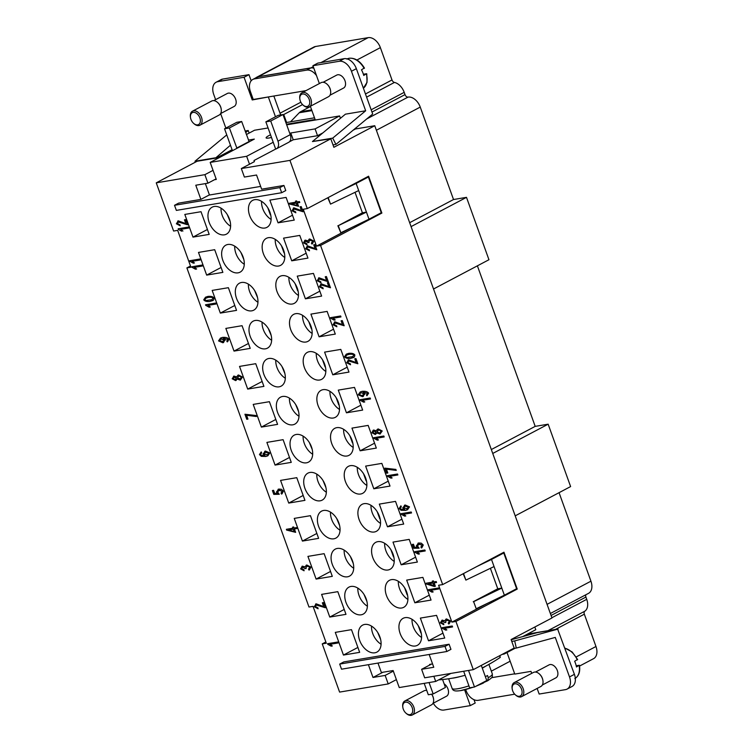<?xml version="1.0" encoding="UTF-8"?>
<svg xmlns="http://www.w3.org/2000/svg" width="753" height="753" viewBox="0 0 753 753"><rect width="100%" height="100%" fill="white"/><g stroke="black" fill="none" stroke-linecap="round" stroke-linejoin="round"><path stroke-width="1.13" d="M475.68 686.369L483.595 682.924L484.386 681.776M499.728 655.684L500.246 657.115A34.534 5.525 160.2 0 1 500.237 657.416A293.303 217.015 -99.5 0 1 482.231 667.967M465.109 675.281A293.303 191.648 62.2 0 1 451.263 678.359A293.303 191.648 62.2 0 1 438.623 679.893M485.365 676.693A21.376 3.417 -19.8 0 0 487.502 675.516L488.292 677.728L487.68 680.768L484.17 682.35M488.895 664.391L492.33 673.926C492.255 677.305 493.394 676.712 487.746 680.731L487.68 680.768M567.103 689.089L572.007 686.501A12.208 7.982 -117.8 0 0 574.925 682.755A12.208 7.982 -117.8 0 0 574.407 674.34L569.503 676.928A12.208 7.982 62.2 0 1 570.021 685.343A12.208 7.982 62.2 0 1 567.103 689.089A12.208 7.982 62.2 0 1 565.484 689.635L539.157 694.05L537.134 688.44M473.995 699.688L475.19 703.029L470.286 705.617L443.959 710.041A12.208 7.982 62.2 0 1 437.032 707.679A12.208 7.982 62.2 0 1 433.267 703.217M515.344 694.812L515.843 695.245A7.935 5.186 -117.8 0 0 520.587 696.986A7.935 5.186 -117.8 0 0 521.641 696.629A7.935 5.186 -117.8 0 0 522.883 687.95A7.935 5.186 -117.8 0 0 515.278 682.237A7.935 5.186 -117.8 0 0 514.224 682.595A7.935 5.186 -117.8 0 0 512.096 688.157L512.181 688.816A6.721 4.386 -117.8 0 0 515.344 694.812A6.721 4.386 -117.8 0 0 519.363 696.28A6.721 4.386 -117.8 0 0 521.565 689.296A6.721 4.386 -117.8 0 0 514.864 683.809A6.721 4.386 -117.8 0 0 512.181 688.816M521.641 696.629L540.852 686.482A7.935 5.186 -117.8 0 0 542.969 680.919A7.935 5.186 -117.8 0 0 539.233 673.831A7.935 5.186 -117.8 0 0 534.489 672.09A7.935 5.186 -117.8 0 0 533.435 672.448L514.224 682.595M542.951 680.75A7.323 4.791 -117.8 0 0 542.932 680.59A7.323 4.791 -117.8 0 0 539.477 674.048A7.323 4.791 -117.8 0 0 539.355 673.944M576.214 665.765L579.113 665.285L576.469 666.979A16.792 10.975 -117.8 0 0 574.652 661.266L577.316 659.572M535.487 672.053L549.05 664.89A7.323 4.791 62.2 0 1 550.019 664.56A7.323 4.791 62.2 0 1 557.041 669.831A7.323 4.791 62.2 0 1 555.893 677.851L542.329 685.014M579.113 665.285L579.132 665.577A16.792 10.975 -117.8 0 1 575.311 678.265M402.808 707.18L402.723 706.521A7.935 5.186 62.2 0 1 404.85 700.958A7.935 5.186 62.2 0 1 405.905 700.601A7.935 5.186 62.2 0 1 413.51 706.314A7.935 5.186 62.2 0 1 412.268 714.992A7.935 5.186 62.2 0 1 411.213 715.35A7.935 5.186 62.2 0 1 406.469 713.609L405.971 713.176A6.721 4.386 62.2 0 1 402.808 707.18A6.721 4.386 62.2 0 1 405.49 702.173A6.721 4.386 62.2 0 1 412.192 707.66A6.721 4.386 62.2 0 1 409.99 714.644A6.721 4.386 62.2 0 1 405.971 713.176M404.85 700.958L424.061 690.812A7.935 5.186 62.2 0 1 425.116 690.463A7.935 5.186 62.2 0 1 426.782 690.529M431.62 694.2A7.935 5.186 62.2 0 1 433.596 699.283A7.935 5.186 62.2 0 1 431.469 704.855L412.268 714.992M431.685 694.191A7.323 4.791 62.2 0 1 433.559 698.953A7.323 4.791 62.2 0 1 433.577 699.113M444.129 683.856A7.323 4.791 62.2 0 1 448.374 690.445A7.323 4.791 62.2 0 1 446.52 696.214L432.956 703.377M333.005 144.896L335.942 144.407L372.688 114.032L356.357 68.664A12.208 7.982 -117.8 0 0 351.096 61.049A12.208 7.982 -117.8 0 0 344.168 58.687L339.264 61.275A12.208 7.982 62.2 0 1 346.192 63.638A12.208 7.982 62.2 0 1 351.453 71.262L365.676 110.776L345.42 114.174L312.457 141.526L332.713 138.119L365.676 110.776M215.612 99.66L213.72 94.389A12.208 7.982 62.2 0 1 213.203 85.974A12.208 7.982 62.2 0 1 216.12 82.228A12.208 7.982 62.2 0 1 217.739 81.682L244.066 77.267L248.97 74.669L251.173 80.787M217.739 81.682L222.643 79.093A12.208 7.982 -117.8 0 0 221.024 79.639L216.12 82.228M299.845 99.02L299.76 98.37A7.935 5.186 62.2 0 1 301.887 92.798A7.935 5.186 62.2 0 1 302.941 92.45A7.935 5.186 62.2 0 1 310.547 98.154A7.935 5.186 62.2 0 1 309.304 106.841A7.935 5.186 62.2 0 1 308.25 107.19A7.935 5.186 62.2 0 1 303.506 105.458L303.007 105.015A6.721 4.386 62.2 0 1 299.845 99.02A6.721 4.386 62.2 0 1 302.527 94.012A6.721 4.386 62.2 0 1 309.229 99.5A6.721 4.386 62.2 0 1 307.026 106.493A6.721 4.386 62.2 0 1 303.007 105.015M301.887 92.798L321.098 82.651A7.935 5.186 62.2 0 1 322.152 82.303A7.935 5.186 62.2 0 1 326.887 84.044A7.935 5.186 62.2 0 1 330.633 91.132A7.935 5.186 62.2 0 1 328.515 96.695L309.304 106.841M323.15 82.265L336.713 75.102A7.323 4.791 62.2 0 1 337.683 74.773A7.323 4.791 62.2 0 1 344.705 80.044A7.323 4.791 62.2 0 1 343.556 88.054L329.993 95.226M193.634 123.388L194.133 123.821A7.935 5.186 -117.8 0 0 198.877 125.563A7.935 5.186 -117.8 0 0 199.931 125.205A7.935 5.186 -117.8 0 0 201.173 116.527A7.935 5.186 -117.8 0 0 193.568 110.813A7.935 5.186 -117.8 0 0 192.514 111.171A7.935 5.186 -117.8 0 0 190.387 116.734L190.471 117.393A6.721 4.386 -117.8 0 0 193.634 123.388A6.721 4.386 -117.8 0 0 197.644 124.857A6.721 4.386 -117.8 0 0 199.856 117.873A6.721 4.386 -117.8 0 0 193.154 112.385A6.721 4.386 -117.8 0 0 190.471 117.393M199.931 125.205L219.132 115.058A7.935 5.186 -117.8 0 0 221.26 109.496A7.935 5.186 -117.8 0 0 217.513 102.408A7.935 5.186 -117.8 0 0 212.779 100.667A7.935 5.186 -117.8 0 0 211.725 101.024L192.514 111.171M213.767 100.629L227.331 93.466A7.323 4.791 62.2 0 1 228.31 93.137A7.323 4.791 62.2 0 1 235.331 98.408A7.323 4.791 62.2 0 1 234.174 106.427L220.61 113.59M271.475 137.432A9.893 1.581 160.2 0 1 266.11 137.884A9.893 1.581 160.2 0 1 268.859 135.634A9.893 1.581 160.2 0 1 270.525 134.806M415.364 645.999A15.267 9.977 62.2 0 1 400.737 635.014A15.267 9.977 62.2 0 1 403.137 618.317A15.267 9.977 62.2 0 1 405.161 617.639A15.267 9.977 62.2 0 1 419.788 628.623A15.267 9.977 62.2 0 1 417.397 645.321A15.267 9.977 62.2 0 1 415.364 645.999M421.586 637.424A15.267 9.977 62.2 0 1 412.023 619.305M401.688 608A15.267 9.977 62.2 0 1 387.061 597.016A15.267 9.977 62.2 0 1 389.452 580.328A15.267 9.977 62.2 0 1 391.485 579.641A15.267 9.977 62.2 0 1 406.112 590.625A15.267 9.977 62.2 0 1 403.712 607.323A15.267 9.977 62.2 0 1 401.688 608M407.91 599.426A15.267 9.977 62.2 0 1 398.337 581.316M388.011 570.002A15.267 9.977 62.2 0 1 373.375 559.027A15.267 9.977 62.2 0 1 375.775 542.329A15.267 9.977 62.2 0 1 377.799 541.652A15.267 9.977 62.2 0 1 392.435 552.627A15.267 9.977 62.2 0 1 390.035 569.324A15.267 9.977 62.2 0 1 388.011 570.002M394.233 561.427A15.267 9.977 62.2 0 1 384.661 543.318M374.326 532.004A15.267 9.977 62.2 0 1 359.699 521.029A15.267 9.977 62.2 0 1 362.099 504.331A15.267 9.977 62.2 0 1 364.123 503.653A15.267 9.977 62.2 0 1 378.75 514.628A15.267 9.977 62.2 0 1 376.359 531.326A15.267 9.977 62.2 0 1 374.326 532.004M380.547 523.429A15.267 9.977 62.2 0 1 370.984 505.319M360.649 494.015A15.267 9.977 62.2 0 1 346.022 483.031A15.267 9.977 62.2 0 1 348.413 466.333A15.267 9.977 62.2 0 1 350.446 465.655A15.267 9.977 62.2 0 1 365.073 476.64A15.267 9.977 62.2 0 1 362.673 493.328A15.267 9.977 62.2 0 1 360.649 494.015M366.871 485.44A15.267 9.977 62.2 0 1 357.299 467.321M346.973 456.017A15.267 9.977 62.2 0 1 332.337 445.032A15.267 9.977 62.2 0 1 334.737 428.344A15.267 9.977 62.2 0 1 336.76 427.657A15.267 9.977 62.2 0 1 351.397 438.641A15.267 9.977 62.2 0 1 348.997 455.339A15.267 9.977 62.2 0 1 346.973 456.017M353.195 447.442A15.267 9.977 62.2 0 1 343.622 429.323M333.297 418.019A15.267 9.977 62.2 0 1 318.66 407.044A15.267 9.977 62.2 0 1 321.06 390.346A15.267 9.977 62.2 0 1 323.084 389.668A15.267 9.977 62.2 0 1 337.711 400.643A15.267 9.977 62.2 0 1 335.32 417.341A15.267 9.977 62.2 0 1 333.297 418.019M339.509 409.444A15.267 9.977 62.2 0 1 329.946 391.334M319.611 380.02A15.267 9.977 62.2 0 1 304.984 369.045A15.267 9.977 62.2 0 1 307.375 352.348A15.267 9.977 62.2 0 1 309.408 351.67A15.267 9.977 62.2 0 1 324.035 362.645A15.267 9.977 62.2 0 1 321.635 379.343A15.267 9.977 62.2 0 1 319.611 380.02M325.833 371.445A15.267 9.977 62.2 0 1 316.26 353.336M305.934 342.031A15.267 9.977 62.2 0 1 291.298 331.047A15.267 9.977 62.2 0 1 293.698 314.349A15.267 9.977 62.2 0 1 295.722 313.672A15.267 9.977 62.2 0 1 310.358 324.656A15.267 9.977 62.2 0 1 307.958 341.344A15.267 9.977 62.2 0 1 305.934 342.031M312.156 333.457A15.267 9.977 62.2 0 1 302.584 315.338M292.258 304.033A15.267 9.977 62.2 0 1 277.622 293.049A15.267 9.977 62.2 0 1 280.022 276.351A15.267 9.977 62.2 0 1 282.046 275.673A15.267 9.977 62.2 0 1 296.673 286.658A15.267 9.977 62.2 0 1 294.282 303.355A15.267 9.977 62.2 0 1 292.258 304.033M298.47 295.458A15.267 9.977 62.2 0 1 288.907 277.339M278.572 266.035A15.267 9.977 62.2 0 1 263.945 255.051A15.267 9.977 62.2 0 1 266.346 238.362A15.267 9.977 62.2 0 1 268.369 237.684A15.267 9.977 62.2 0 1 282.996 248.659A15.267 9.977 62.2 0 1 280.596 265.357A15.267 9.977 62.2 0 1 278.572 266.035M284.794 257.46A15.267 9.977 62.2 0 1 275.221 239.35M264.896 228.037A15.267 9.977 62.2 0 1 250.26 217.062A15.267 9.977 62.2 0 1 252.66 200.364A15.267 9.977 62.2 0 1 254.683 199.686A15.267 9.977 62.2 0 1 269.32 210.661A15.267 9.977 62.2 0 1 266.92 227.359A15.267 9.977 62.2 0 1 264.896 228.037M271.118 219.462A15.267 9.977 62.2 0 1 261.545 201.352M374.862 652.795A15.267 9.977 62.2 0 1 360.226 641.82A15.267 9.977 62.2 0 1 362.626 625.122A15.267 9.977 62.2 0 1 364.65 624.444A15.267 9.977 62.2 0 1 379.286 635.419A15.267 9.977 62.2 0 1 376.886 652.117A15.267 9.977 62.2 0 1 374.862 652.795M381.074 644.229A15.267 9.977 62.2 0 1 371.511 626.11M361.176 614.806A15.267 9.977 62.2 0 1 346.549 603.821A15.267 9.977 62.2 0 1 348.95 587.124A15.267 9.977 62.2 0 1 350.973 586.446A15.267 9.977 62.2 0 1 365.6 597.43A15.267 9.977 62.2 0 1 363.21 614.119A15.267 9.977 62.2 0 1 361.176 614.806M367.398 606.231A15.267 9.977 62.2 0 1 357.835 588.112M347.5 576.807A15.267 9.977 62.2 0 1 332.873 565.823A15.267 9.977 62.2 0 1 335.264 549.135A15.267 9.977 62.2 0 1 337.288 548.448A15.267 9.977 62.2 0 1 351.924 559.432A15.267 9.977 62.2 0 1 349.524 576.13A15.267 9.977 62.2 0 1 347.5 576.807M353.722 568.233A15.267 9.977 62.2 0 1 344.149 550.114M333.824 538.809A15.267 9.977 62.2 0 1 319.187 527.834A15.267 9.977 62.2 0 1 321.587 511.136A15.267 9.977 62.2 0 1 323.611 510.459A15.267 9.977 62.2 0 1 338.248 521.434A15.267 9.977 62.2 0 1 335.847 538.131A15.267 9.977 62.2 0 1 333.824 538.809M340.036 530.234A15.267 9.977 62.2 0 1 330.473 512.125M320.138 500.811A15.267 9.977 62.2 0 1 305.511 489.836A15.267 9.977 62.2 0 1 307.911 473.138A15.267 9.977 62.2 0 1 309.935 472.46A15.267 9.977 62.2 0 1 324.562 483.435A15.267 9.977 62.2 0 1 322.171 500.133A15.267 9.977 62.2 0 1 320.138 500.811M326.36 492.236A15.267 9.977 62.2 0 1 316.797 474.126M306.462 462.822A15.267 9.977 62.2 0 1 291.835 451.838A15.267 9.977 62.2 0 1 294.225 435.14A15.267 9.977 62.2 0 1 296.258 434.462A15.267 9.977 62.2 0 1 310.885 445.447A15.267 9.977 62.2 0 1 308.485 462.135A15.267 9.977 62.2 0 1 306.462 462.822M312.683 454.247A15.267 9.977 62.2 0 1 303.111 436.128M292.785 424.824A15.267 9.977 62.2 0 1 278.149 413.839A15.267 9.977 62.2 0 1 280.549 397.151A15.267 9.977 62.2 0 1 282.573 396.464A15.267 9.977 62.2 0 1 297.209 407.448A15.267 9.977 62.2 0 1 294.809 424.146A15.267 9.977 62.2 0 1 292.785 424.824M298.997 416.249A15.267 9.977 62.2 0 1 289.434 398.13M279.099 386.826A15.267 9.977 62.2 0 1 264.472 375.851A15.267 9.977 62.2 0 1 266.873 359.153A15.267 9.977 62.2 0 1 268.896 358.475A15.267 9.977 62.2 0 1 283.523 369.45A15.267 9.977 62.2 0 1 281.133 386.148A15.267 9.977 62.2 0 1 279.099 386.826M285.321 378.251A15.267 9.977 62.2 0 1 275.758 360.141M265.423 348.827A15.267 9.977 62.2 0 1 250.796 337.852A15.267 9.977 62.2 0 1 253.187 321.154A15.267 9.977 62.2 0 1 255.22 320.477A15.267 9.977 62.2 0 1 269.847 331.452A15.267 9.977 62.2 0 1 267.447 348.15A15.267 9.977 62.2 0 1 265.423 348.827M271.645 340.252A15.267 9.977 62.2 0 1 262.072 322.143M251.747 310.838A15.267 9.977 62.2 0 1 237.11 299.854A15.267 9.977 62.2 0 1 239.51 283.156A15.267 9.977 62.2 0 1 241.534 282.479A15.267 9.977 62.2 0 1 256.171 293.463A15.267 9.977 62.2 0 1 253.77 310.151A15.267 9.977 62.2 0 1 251.747 310.838M257.959 302.264A15.267 9.977 62.2 0 1 248.396 284.145M238.061 272.84A15.267 9.977 62.2 0 1 223.434 261.856A15.267 9.977 62.2 0 1 225.834 245.158A15.267 9.977 62.2 0 1 227.858 244.48A15.267 9.977 62.2 0 1 242.485 255.465A15.267 9.977 62.2 0 1 240.094 272.162A15.267 9.977 62.2 0 1 238.061 272.84M244.283 264.265A15.267 9.977 62.2 0 1 234.72 246.146M224.385 234.842A15.267 9.977 62.2 0 1 209.758 223.857A15.267 9.977 62.2 0 1 212.148 207.169A15.267 9.977 62.2 0 1 214.181 206.482A15.267 9.977 62.2 0 1 228.808 217.466A15.267 9.977 62.2 0 1 226.408 234.164A15.267 9.977 62.2 0 1 224.385 234.842M230.606 226.267A15.267 9.977 62.2 0 1 221.034 208.157M433.85 676.269L435.705 681.437L399.25 687.555L396.389 679.62L388.219 683.931L339.603 692.092L322.246 643.89L326.303 643.213L313.032 606.353L308.984 607.031L186.885 267.899L190.5 265.997M186.885 267.899L190.933 267.221L177.661 230.362L173.614 231.039L156.257 182.838L204.872 174.668L213.043 170.357L210.191 162.413L249.215 141.875L241.666 121.487L236.8 122.306L224.545 128.782L229.401 127.972L236.96 148.35M232.112 149.706L216.375 158.017L197.135 161.246L156.257 182.838M322.246 643.89L325.861 641.989M255.738 77.898A12.208 7.982 62.2 0 1 256.679 77.258L313.897 47.034A12.208 7.982 62.2 0 1 315.516 46.498L368.179 37.65A12.208 7.982 62.2 0 1 380.369 47.627L392.002 79.959A3.05 1.995 -117.8 0 0 394.44 82.435A12.208 7.982 62.2 0 1 404.201 92.346L405.01 94.614A3.05 1.995 -117.8 0 0 408.06 97.109A12.208 7.982 62.2 0 1 420.249 107.086L453.522 199.526L466.493 197.352L488.951 259.729L433.53 289.001M477.393 265.828L535.195 426.367L548.156 424.193L570.614 486.57L515.203 515.843M559.065 492.678L590.936 581.194A12.208 7.982 -117.8 0 1 588.535 593.345L550.358 613.507M579.584 666.047L593.571 658.659A12.208 7.982 -117.8 0 0 595.971 646.498L584.337 614.175A3.05 1.995 62.2 0 1 584.817 611.201A12.208 7.982 -117.8 0 0 586.728 599.332L585.909 597.063A3.05 1.995 62.2 0 1 585.853 594.766M409.66 222.69L453.522 199.526M411.072 226.615L466.493 197.352M491.333 449.541L535.195 426.367M355.294 128.349L355.501 128.951L374.749 125.723L333.871 147.306L330.812 138.797L289.943 160.389L307.299 208.59L368.603 176.211L381.875 213.071L320.562 245.45L442.66 584.582L503.964 552.203L517.236 589.062L455.932 621.441L473.289 669.652L424.673 677.813L421.614 669.304L431.46 664.108M473.289 669.652L514.158 648.06L511.099 639.551L551.968 617.968L374.749 125.723M492.744 453.457L548.156 424.193M227.293 214.596L230.183 221.636M240.969 252.594L243.859 259.634M254.655 290.592L257.545 297.633M268.332 328.581L271.221 335.631M282.008 366.579L284.898 373.62M295.694 404.577L298.583 411.618M309.37 442.576L312.26 449.616M323.046 480.574L325.936 487.615M336.732 518.563L339.622 525.603M350.409 556.561L353.298 563.602M364.085 594.559L366.975 601.6M377.771 632.558L380.66 639.598M270.355 214.897L267.804 207.79M284.041 252.886L281.481 245.789M297.717 290.884L295.157 283.787M311.394 328.882L308.843 321.785M325.08 366.88L322.519 359.783M338.756 404.869L336.196 397.772M352.432 442.868L349.881 435.771M366.118 480.866L363.558 473.769M379.794 518.864L377.234 511.767M393.471 556.862L390.92 549.756M407.157 594.851L404.596 587.754M420.833 632.849L418.273 625.752M322.378 602.786L323.705 606.607L322.34 602.795L323.536 602.588L325.39 607.746L316.147 604.951L325.428 607.727M316.542 604.81L315.281 606.589L317.86 607.775L318.086 608.782L314.246 606.739L316.185 603.84L323.705 606.607M315.601 604.038L316.185 603.84M318.124 608.753L314.283 606.72L316.222 603.821M294.15 531.599L293.312 529.143L288.7 529.933L294.15 531.599L293.312 529.143M293.275 529.161L288.7 529.933M296.494 527.608L296.842 528.559L294.414 528.973L295.637 532.352L286.648 530.093L286.366 529.312L292.926 528.211L292.55 527.166L293.698 526.968L294.075 528.022L296.494 527.608M292.597 527.156L292.926 528.211M286.413 529.303L286.686 530.065L295.628 532.333M294.414 528.973L296.833 528.55M266.995 455.094L268.859 453.108L265.32 452.261L264.209 453.937L267.607 454.878M266.957 455.113L268.821 453.127L265.969 452.035M265.075 455.593L263.042 453.927L265.498 451.085L269.828 452.939L267.842 455.81L265.894 456.459L261.329 456.346L259.465 454.577L261.197 451.941L261.639 452.882L260.5 454.464L261.131 455.226L265.075 455.593L263.089 453.908L265.536 451.066M267.861 455.8L265.941 456.44L261.366 456.327L259.503 454.548L261.235 451.922M264.67 451.376L265.498 451.085M261.639 452.882L260.689 453.419M261.677 452.854L260.736 453.391L261.677 452.854M235.237 379.597L236.404 378.053L234.032 377.187M234.352 377.084L233.195 378.618L235.19 379.625L236.367 378.072L234.051 377.178M240.028 379.126L241.534 377.187L238.936 375.963L237.393 377.931L240.442 378.985M239.981 379.145L241.487 377.215L238.936 375.963M237.233 379.07L235.595 380.594L232.178 378.797L234.004 376.095L236.451 376.905L238.522 375.003L242.513 377.055L240.329 380.133L237.233 379.07L240.376 380.114M236.451 376.905L238.569 374.985M237.826 375.258L238.522 375.003M233.486 376.284L234.004 376.095M236.16 380.397L232.225 378.778L234.051 376.076M236.131 380.406L235.633 380.576M211.809 299.722L213.09 298.197C212.657 297.379 211.085 297.096 208.393 297.35L206.03 298.103L204.769 299.619L205.87 300.56L211.809 299.722L213.052 298.216C212.61 297.407 211.047 297.124 208.346 297.369L206.011 298.122M213.664 299.995L209.823 301.454C206.727 301.737 204.703 301.181 203.734 299.788L205.522 297.2L207.997 296.39C211.075 296.108 213.099 296.663 214.068 298.047L213.664 299.995M212.901 300.541L209.861 301.435C206.774 301.718 204.741 301.162 203.771 299.76L205.541 297.19M193.248 263.174L194.443 262.966L193.248 263.174L189.681 260.745L199.846 259.032L200.185 259.983L192.269 261.31L200.185 259.973M189.728 260.736L189.897 261.357M193.286 263.155L189.944 261.338M192.269 261.31L194.453 262.976M184.504 219.801L185.831 223.622L184.457 219.81L185.652 219.612L187.506 224.761L178.282 221.956M187.544 224.742L178.659 221.824L177.397 223.613L179.976 224.789L180.202 225.796L176.362 223.763L178.301 220.855L185.831 223.622M177.727 221.062L178.301 220.855M180.24 225.778L176.409 223.735L178.339 220.836M297.096 205.56L296.258 203.094L291.646 203.884L297.096 205.56L296.258 203.094M296.211 203.122L291.646 203.884M299.44 201.569L299.779 202.519L297.36 202.924L298.574 206.313L289.594 204.044L289.312 203.272L295.873 202.171L295.496 201.117L296.635 200.929L297.011 201.973L299.44 201.569M295.543 201.107L295.873 202.171M289.359 203.263L289.632 204.025L298.574 206.294M297.36 202.924L299.779 202.51M311.365 243.097L312.815 241.242L310.123 240L308.702 241.854L309.078 242.504L307.958 242.579L305.652 241.12L304.532 242.654L306.866 243.756L306.989 244.744L303.515 242.852L305.323 240.132L307.761 240.856L309.737 238.983L313.841 241.073L312.373 243.831L311.874 244.028L311.733 242.946M307.761 240.856L309.775 238.965M309.022 239.238L309.737 238.983M304.852 240.301L303.563 242.824L307.026 244.725M309.069 242.485L305.332 241.224M311.911 244L311.413 243.087L312.853 241.224L309.69 240.141M325.287 276.746L326.614 280.568L325.24 276.756L326.435 276.558L328.289 281.707L319.046 278.921L328.336 281.688M319.451 278.77L318.18 280.558L320.759 281.735L320.985 282.742L317.145 280.709L319.084 277.801L326.614 280.568M318.51 277.998L319.084 277.801M321.023 282.723L317.192 280.681L319.121 277.782M334.031 320.119L335.226 319.912L334.031 320.119L330.463 317.681L340.629 315.978L340.968 316.928L333.052 318.255L340.968 316.919M330.511 317.681L330.68 318.303M334.078 320.1L330.727 318.284M333.052 318.255L335.236 319.921M352.611 356.658L353.872 355.143C353.439 354.324 351.877 354.042 349.176 354.296L346.813 355.049M353.835 355.162C353.402 354.352 351.83 354.07 349.138 354.315L346.794 355.068L345.552 356.564L346.653 357.506L352.592 356.668L353.872 355.143M354.447 356.941L350.606 358.4C347.51 358.682 345.486 358.127 344.516 356.734L346.305 354.145L348.78 353.336C351.858 353.053 353.882 353.599 354.851 354.992L354.447 356.941M353.684 357.487L350.644 358.381C347.557 358.663 345.523 358.108 344.563 356.706L346.324 354.136M359.219 394.534L362.221 395.702L363.878 393.763L361.054 392.624L359.219 394.534M362.786 395.494L363.831 393.781L361.054 392.624M366.438 394.911L367.586 393.358L363.257 392.144L365.017 393.838L362.532 396.69L358.23 394.826L360.188 391.993L362.165 391.334C365.469 391.071 367.624 391.701 368.612 393.207L366.918 395.786L366.777 394.77M363.407 396.379L362.57 396.671L358.277 394.798L360.207 391.984M363.388 396.389L362.57 396.671M363.012 392.2L367.624 393.339L366.485 394.892L366.918 395.786M374.928 433.521L376.105 431.977L373.723 431.111M374.09 430.98L372.895 432.542L374.89 433.549L376.058 431.996L373.752 431.102M381.225 431.111L378.637 429.888L377.093 431.855L379.681 433.069L381.225 431.111L378.637 429.888M380.161 432.9L381.187 431.14M376.933 432.994L375.295 434.519L371.878 432.721L373.704 430.019L376.152 430.829L378.222 428.928L382.213 430.98L380.03 434.057L376.933 432.994L380.067 434.039M377.517 429.182L376.189 430.801M373.177 430.208L371.916 432.702L375.333 434.5M386.449 469.157L387.814 472.978L386.618 473.176L384.811 468.14L395.871 469.42L396.229 470.409L386.449 469.157L396.266 470.38M384.858 468.131L386.666 473.157L387.814 472.959M406.695 509.019L408.559 507.033L405.02 506.185L403.909 507.861L407.279 508.812M406.658 509.037L408.521 507.051L405.669 505.96M399.156 508.501L400.888 505.865L401.33 506.807L400.201 508.388L400.822 509.15L404.775 509.517L402.78 507.833L405.199 505.009L409.528 506.863L407.542 509.734L405.594 510.383L401.029 510.27L399.156 508.501L400.935 505.847M407.561 509.725L405.632 510.365L401.067 510.252L399.203 508.473M404.37 505.301L405.199 505.009M404.775 509.517L402.742 507.851L405.236 504.99M401.33 506.807L400.427 507.315M420.871 546.998L422.245 545.191L419.176 543.967L417.473 546L419.139 548.175L413.67 548.288L412.277 544.438L413.463 544.231L414.583 547.337L417.444 547.29L416.287 545.925L418.696 542.969L421.304 543.186L423.271 545.021L421.84 547.789L421.341 547.986L421.275 546.829M417.915 543.242L418.696 542.969M417.444 547.29L416.324 545.906L418.743 542.941M412.324 544.428L413.708 548.269L419.139 548.156M420.908 546.979L422.292 545.172L418.574 544.165M419.223 543.939L418.593 544.155M420.918 546.989L421.379 547.968M433.888 585.523L433.05 583.057L428.438 583.848L433.888 585.523L433.05 583.057M433.013 583.076L428.438 583.848M436.232 581.532L436.571 582.483L434.152 582.888L435.366 586.267L434.227 586.465L426.386 584.008L426.104 583.227L432.664 582.125L432.288 581.081L433.427 580.892L433.813 581.937L436.232 581.532M432.335 581.071L432.664 582.125M426.151 583.227L426.424 583.989L435.366 586.258M434.152 582.888L436.571 582.464M444.75 622.533L445.861 622.439L444.75 622.533L442.444 621.074L441.324 622.618L443.658 623.719L443.781 624.708L440.317 622.806L442.115 620.086L444.552 620.811L446.529 618.947L450.633 621.027L449.165 623.795L448.666 623.983L448.543 622.9M444.552 620.811L446.567 618.928M445.823 619.192L446.529 618.947M443.818 624.679L440.354 622.787L442.162 620.067M444.788 622.515L442.124 621.187M448.167 623.06L449.607 621.206L446.915 619.964L445.494 621.818L445.88 622.458M448.713 623.964L448.204 623.051L449.645 621.187L446.482 620.105M445.644 630.129L446.84 629.913L445.644 630.129L442.077 627.691L452.242 625.988L452.581 626.938L444.665 628.266L452.572 626.929M442.115 627.691L442.293 628.313M445.682 630.11L442.331 628.294M444.665 628.266L446.849 629.932M430.98 590.277L433.163 591.933L431.968 592.14L428.391 589.703L438.557 587.989L438.905 588.94L430.98 590.277L438.895 588.931M428.438 589.693L428.617 590.314M431.968 592.14L428.655 590.296M432.006 592.112L433.154 591.924M418.282 554.142L419.477 553.926L418.282 554.142L414.715 551.704L424.88 549.991L425.219 550.951L417.303 552.278L425.219 550.932M414.762 551.695L414.931 552.316M418.329 554.114L414.978 552.297M417.303 552.278L419.487 553.935M404.606 516.144L405.801 515.927L404.606 516.144L401.038 513.706L411.204 512.002L411.543 512.953L403.627 514.28L411.533 512.934M401.076 513.697L401.255 514.327M404.643 516.125L401.293 514.299M403.627 514.28L405.811 515.946M389.941 476.282L392.125 477.948L390.929 478.146L387.353 475.708L397.518 474.004L397.866 474.955L389.941 476.282L397.857 474.945M387.4 475.698L387.579 476.329M390.929 478.146L387.616 476.301M390.967 478.127L392.115 477.929M377.244 440.147L378.439 439.94L377.244 440.147L373.676 437.719L383.842 436.006L384.181 436.956L376.265 438.284L384.181 436.947M373.723 437.709L373.893 438.331M377.291 440.129L373.94 438.312M376.265 438.284L378.448 439.95M363.567 402.158L364.763 401.942L363.567 402.158L360 399.721L370.165 398.008L370.504 398.958L362.588 400.295L370.495 398.949M360.038 399.711L360.216 400.332M363.605 402.13L360.254 400.314M362.588 400.295L364.772 401.951M354.814 358.786L356.15 362.607L354.776 358.786L355.971 358.588L357.826 363.746L348.601 360.941M357.863 363.718L348.978 360.8L347.717 362.588L350.296 363.774L350.522 364.772L346.681 362.739L348.62 359.83L356.15 362.607M348.046 360.038L348.62 359.83M350.559 364.753L346.719 362.72L348.658 359.812M341.137 320.787L342.464 324.609L341.09 320.797L342.286 320.59L344.149 325.748L334.897 322.952L344.187 325.729M335.301 322.802L334.04 324.59L336.619 325.776L336.836 326.783L333.005 324.741L334.934 321.842L342.464 324.609M334.36 322.039L334.934 321.842M336.883 326.755L333.042 324.722L334.981 321.813M327.461 282.789L328.788 286.611L327.414 282.799L328.609 282.601L330.463 287.75L321.239 284.945M330.511 287.731L321.625 284.813L320.354 286.592L322.933 287.778L323.159 288.785L319.319 286.742L321.258 283.843L328.788 286.611M320.684 284.041L321.258 283.843M323.197 288.766L319.366 286.724L321.296 283.825M313.785 244.791L315.112 248.612L313.737 244.8L314.933 244.603L316.787 249.751L307.563 246.946M316.825 249.732L307.939 246.815L306.678 248.603L309.257 249.78L309.483 250.787L305.643 248.754L307.582 245.845L315.112 248.612M307.008 246.043L307.582 245.845M309.521 250.768L305.68 248.725L307.619 245.826M300.099 206.802L301.426 210.624L300.052 206.802L301.247 206.604L303.111 211.762L293.858 208.967L303.148 211.734M294.263 208.816L293.002 210.605L295.581 211.781L295.797 212.788L291.966 210.755L293.896 207.847L301.426 210.624M293.322 208.054L293.896 207.847M295.844 212.77L292.004 210.736L293.943 207.828M178.216 228.78L178.433 229.383L178.169 228.79L188.335 227.077L188.683 228.027L180.758 229.354L188.674 228.018M178.395 229.401L181.746 231.218L178.433 229.383M180.758 229.354L182.951 231.02M195.422 269.216L196.618 269L195.422 269.216L191.855 266.778L202.02 265.075L202.359 266.025L194.443 267.353L202.359 266.007M191.902 266.769L192.071 267.4M195.46 269.197L192.119 267.371M194.443 267.353L196.627 269.019M208.12 305.351L210.303 307.017L209.099 307.215L205.531 304.777L215.697 303.073L216.036 304.024L208.12 305.351L216.036 304.005M205.578 304.767L205.757 305.398M209.099 307.215L205.795 305.37M209.146 307.196L210.294 306.998M222.559 341.758L224.178 339.829L221.354 338.699L219.518 340.61L223.067 341.589M222.521 341.777L224.14 339.857L220.629 338.963L221.354 338.699M227.613 341.711L226.747 340.987L227.886 339.434L223.556 338.219L225.316 339.904L222.832 342.766L218.539 340.902L220.488 338.069L222.474 337.41C225.778 337.146 227.924 337.777 228.912 339.283L227.632 341.702M223.716 342.455L222.879 342.747L218.577 340.874L220.507 338.059M223.697 342.464L222.879 342.747M223.312 338.276L227.933 339.405L226.785 340.968L227.227 341.862M246.579 415.261L247.953 419.082L246.758 419.28L244.941 414.244L256.001 415.524L256.359 416.513L246.579 415.261L256.397 416.484M244.989 414.235L246.796 419.261L247.944 419.063M281.951 493.902L281.001 493.102L282.384 491.295L279.316 490.071L277.603 492.104L279.278 494.279L273.8 494.392L272.407 490.542L273.603 490.335L274.713 493.441L277.584 493.394L276.417 492.029L278.826 489.074L281.434 489.29L283.401 491.125L281.98 493.893M278.045 489.346L278.826 489.074M277.584 493.394L276.455 492.01L278.874 489.045M272.454 490.532L273.838 494.373L279.269 494.26M281.518 494.072L281.048 493.093L282.422 491.276L278.714 490.269M279.354 490.043L278.732 490.259M305.05 568.609L306.17 568.515L305.05 568.609L302.753 567.15L301.624 568.694L303.967 569.795L304.08 570.783L300.616 568.882L302.424 566.162L304.861 566.887L306.829 565.023L310.933 567.103L309.464 569.861M309.445 569.88L308.975 570.059L308.852 568.967M304.861 566.887L306.876 565.004M306.123 565.268L306.829 565.023M301.953 566.331L302.424 566.162M304.118 570.755L300.654 568.863L302.461 566.143M302.791 567.131L305.097 568.59M308.466 569.136L309.907 567.282L307.224 566.04L305.803 567.894L306.179 568.534M307.262 566.011L309.954 567.254L308.504 569.117L309.012 570.04M330.143 644.295L332.337 645.961L331.132 646.159L327.555 643.721L337.73 642.017L338.069 642.968L330.143 644.295L338.059 642.949M327.602 643.711L327.781 644.342M331.132 646.159L327.819 644.314M331.169 646.14L332.318 645.942M320.562 245.45L316.514 246.137L303.243 209.268L307.299 208.59M275.683 149.056L253.996 160.511L254.41 161.641L241.327 168.55L289.943 160.389M241.327 168.55L244.396 177.059L256.547 175.016L261.649 189.191L283.928 185.454L285.764 190.556L281.678 192.712L176.353 210.398L174.517 205.296L178.602 203.141L200.882 199.394L195.78 185.219L207.932 183.177L204.872 174.668M388.219 683.931L385.15 675.422L372.999 677.465L368.396 664.683M339.688 664.09L343.782 661.925L449.099 644.239L450.943 649.34L446.849 651.505L445.014 646.403L339.688 664.09L341.533 669.191L446.849 651.505M429.163 654.47L433.766 667.262L421.614 669.304M455.932 621.441L451.885 622.129L438.613 585.26L442.66 584.582M184.814 214.426L201.023 211.706L209.183 234.39L192.984 237.11L184.814 214.426M198.491 252.424L214.699 249.695L222.869 272.379L206.661 275.109L198.491 252.424M212.177 290.413L228.375 287.693L236.546 310.377L220.337 313.097L212.177 290.413M225.853 328.412L242.061 325.691L250.222 348.375L234.023 351.096L225.853 328.412M239.529 366.41L255.738 363.69L263.908 386.374L247.699 389.094L239.529 366.41M253.215 404.408L269.414 401.688L277.584 424.372L261.376 427.092L253.215 404.408M266.891 442.397L283.1 439.677L291.26 462.361L275.061 465.081L266.891 442.397M280.568 480.395L296.776 477.675L304.946 500.359L288.738 503.079L280.568 480.395M294.254 518.393L310.452 515.673L318.623 538.357L302.414 541.078L294.254 518.393M307.93 556.392L324.138 553.671L332.299 576.356L316.1 579.076L307.93 556.392M321.606 594.381L337.815 591.66L345.985 614.344L329.776 617.065L321.606 594.381M335.292 632.379L351.491 629.659L359.661 652.343L343.453 655.063L335.292 632.379M269.885 200.138L286.093 197.418L294.254 220.102L278.055 222.822L269.885 200.138M283.561 238.136L299.769 235.416L307.939 258.1L291.731 260.82L283.561 238.136M297.247 276.135L313.446 273.405L321.616 296.098L305.407 298.819L297.247 276.135M310.923 314.123L327.131 311.403L335.292 334.087L319.093 336.807L310.923 314.123M324.599 352.122L340.808 349.401L348.978 372.086L332.77 374.806L324.599 352.122M338.285 390.12L354.484 387.4L362.654 410.084L346.446 412.804L338.285 390.12M351.962 428.118L368.17 425.398L376.331 448.082L360.132 450.802L351.962 428.118M365.638 466.107L381.846 463.387L390.016 486.071L373.808 488.791L365.638 466.107M379.324 504.105L395.523 501.385L403.693 524.069L387.484 526.789L379.324 504.105M393 542.104L409.208 539.383L417.369 562.067L401.17 564.788L393 542.104M406.676 580.102L422.885 577.382L431.055 600.066L414.847 602.786L406.676 580.102M420.362 618.1L436.561 615.37L444.731 638.055L428.523 640.784L420.362 618.1M328.157 197.568L330.52 204.119L358.692 190.556L356.141 183.468L341.664 190.443M358.692 190.556L366.447 212.111L338.276 225.674L340.827 232.762L368.998 219.198L366.447 212.111L362.4 212.788L355.03 192.326M368.998 219.198L381.263 212.722L368.396 176.993L356.141 183.468M327.8 197.757L330.52 204.119M338.276 225.674L362.4 212.788M340.827 232.762L337.871 225.74M368.396 176.993L366.523 177.303M381.875 213.071L380.001 213.391M316.514 246.137L352.178 227.293M476.197 608.753L504.369 595.19L501.809 588.102L473.646 601.666L476.197 608.753L473.646 601.666M473.242 601.732L497.761 588.78L490.391 568.308M463.528 573.56L465.881 580.111L494.053 566.548L501.809 588.102L497.761 588.78M494.053 566.548L491.502 559.46L503.766 552.984L516.624 588.714L504.369 595.19M491.502 559.46L477.026 566.435M465.881 580.111L463.161 573.748M503.766 552.984L501.893 553.295M517.236 589.062L515.363 589.383M487.539 603.285L451.885 622.129M192.984 237.11L207.423 229.486M206.661 275.109L221.1 267.475M220.337 313.097L234.776 305.473M234.023 351.096L248.462 343.472M247.699 389.094L262.138 381.47M261.376 427.092L275.814 419.459M275.061 465.081L289.5 457.457M288.738 503.079L303.177 495.455M302.414 541.078L316.853 533.453M316.1 579.076L330.539 571.452M329.776 617.065L344.215 609.441M343.453 655.063L357.891 647.439M278.055 222.822L292.493 215.198M291.731 260.82L306.17 253.196M305.407 298.819L319.846 291.185M319.093 336.807L333.532 329.183M332.77 374.806L347.208 367.182M346.446 412.804L360.885 405.18M360.132 450.802L374.57 443.178M373.808 488.791L388.247 481.167M387.484 526.789L401.923 519.165M401.17 564.788L415.609 557.164M414.847 602.786L429.285 595.162M428.523 640.784L442.962 633.151M435.705 681.437L450.906 673.408M515.09 648.267L504.152 654.037L502.232 654.357M290.526 121.817L299.252 112.752A8.302 6.137 -99.5 0 1 300.598 111.736L310.452 106.521M429.069 682.547L433.163 693.937L428.306 694.755L424.203 683.366M463.669 671.262L469.627 687.818L474.484 687L468.526 670.443M433.163 693.937L445.428 687.461L442.576 679.535M481.308 665.407L486.749 680.524L474.484 687M278.121 115.369L282.987 114.55L270.722 121.026L265.865 121.845L278.121 115.369M249.507 164.229L246.645 156.295L273.217 142.261L275.664 149.056A7.634 4.989 -117.8 0 0 276.473 148.765L288.738 142.289A7.634 4.989 -117.8 0 0 290.234 134.683L282.987 114.55M224.545 128.782L231.792 148.915A7.634 4.989 -117.8 0 0 232.555 150.6M273.217 142.261L265.865 121.845M276.473 148.765A7.634 4.989 -117.8 0 0 277.97 141.159L270.722 121.026M229.401 127.972L241.666 121.487M289.425 141.799L293.237 139.785L290.79 132.98L289.801 133.497M340.46 118.287L339.612 115.943L315.093 128.895L290.79 132.98M339.612 115.943L286.686 124.838M268.068 127.963L254.542 130.231L246.363 134.552M249.111 141.856L254.326 139.098L248.368 140.105M246.645 156.295L210.191 162.413M306.01 90.624L304.927 91.198M316.486 75.564A12.208 7.982 -117.8 0 0 306.697 70.123L254.439 78.896A12.208 7.982 -117.8 0 0 252.82 79.442A12.208 7.982 -117.8 0 0 250.42 91.602L253.253 99.481L305.718 90.671M252.82 79.442L256.905 77.286A12.208 7.982 62.2 0 1 258.524 76.74L310.782 67.958A12.208 7.982 62.2 0 1 313.832 68.194M256.679 77.258A12.208 7.982 62.2 0 1 258.298 76.712L310.961 67.874A12.208 7.982 62.2 0 1 313.775 68.034M491.587 677.691L514.685 673.813M514.713 694.191L478.164 700.328A12.208 7.982 62.2 0 1 465.985 690.35L465.683 689.522M534.818 627.023L535.788 629.706L522.751 636.586M535.985 689.051A12.208 7.982 -117.8 0 0 536.352 688.873A12.208 7.982 -117.8 0 0 536.71 688.666M283.024 114.663L283.73 114.541L286.592 122.485L314.509 117.797M285.886 122.598L286.592 122.485M269.254 96.798L252.236 99.951L244.066 77.267M253.234 99.424L252.236 99.951M344.168 58.687L317.841 63.111L312.937 65.699L319.366 83.564M310.358 106.277L315.102 119.463L286.479 124.264M273.847 96.026L280.653 114.945M275.476 116.771L268.435 97.231M312.937 65.699L339.264 61.275M470.286 705.617L464.592 689.786M507.023 652.522L514.788 674.086L530.987 671.365L531.703 673.361M221.241 109.326A7.323 4.791 -117.8 0 0 221.222 109.166A7.323 4.791 -117.8 0 0 217.768 102.624A7.323 4.791 -117.8 0 0 217.645 102.521M363.398 74.255L366.4 73.747L363.746 75.451A16.792 10.975 -117.8 0 0 361.478 69.813L364.123 68.118M366.4 73.747L366.4 74.048A16.792 10.975 62.2 0 1 363.388 88.195L367.05 82.341L366.739 73.775M327.018 84.148A7.323 4.791 62.2 0 1 327.141 84.261A7.323 4.791 62.2 0 1 330.595 90.802A7.323 4.791 62.2 0 1 330.614 90.962M245.666 132.603L248.198 130.504L249.13 133.093M215.405 158.177L230.456 145.216M245.092 131.022L248.198 130.504M195.441 162.14L194.98 161.246L226.747 134.9M194.98 161.246L215.236 157.848M225.853 128.095L220.629 113.581M335.942 144.407L332.713 138.119M222.643 79.093L248.97 74.669M315.093 128.895L317.54 135.7L293.237 139.785M317.54 135.7L322.858 132.895M214.436 179.741L216.309 179.43L213.043 170.357M207.932 183.177L216.111 178.866M260.651 186.415L209.466 195.008L205.362 183.61M330.812 138.797L312.476 141.555M200.882 199.394L209.419 194.886M281.678 192.712L279.843 187.61L174.517 205.296M279.843 187.61L283.928 185.454M511.165 639.749L537.416 632.586L557.672 629.179L514.694 640.916L516.304 648.06L555.281 637.415L569.503 676.928M516.304 648.06L513.16 648.587M514.694 640.916L511.767 641.415M557.672 629.179L574.407 674.34M527.439 634.111L558.077 628.971M526.375 634.675L526.676 635.523M530.3 632.605A12.208 7.982 62.2 0 1 530.423 633.612M499.634 655.731L500.237 657.416M504.152 654.037L503.945 653.453M377.978 663.073L381.376 672.514L393.122 670.547L396.389 679.62M432.561 663.92L429.587 664.419L429.784 664.984M445.014 646.403L449.099 644.239M356.517 128.782A12.208 7.982 -117.8 0 0 355.482 128.189M280.031 113.214L300.852 102.22M283.73 114.541L302.565 104.601M491.333 671.158L510.148 661.219M372.999 677.465L382.844 672.269M385.15 675.422L393.33 671.111M352.931 130.316L355.501 128.951M483.595 682.924A18.966 3.031 160.2 0 1 476.414 685.983M472.875 687.273A18.966 3.031 160.2 0 1 462.078 690.35A18.966 3.031 160.2 0 1 460.516 690.642M468.931 685.889A21.376 3.417 160.2 0 1 457.918 688.722A21.376 3.417 160.2 0 1 452.111 688.402L448.647 678.773M485.732 666.141A21.376 3.417 160.2 0 1 482.287 668.127M460.281 676.533A21.376 3.417 160.2 0 1 454.031 677.945A21.376 3.417 160.2 0 1 452.205 678.199M492.33 673.926A21.376 3.417 160.2 0 1 488.292 677.728M577.316 659.863A16.792 10.975 -117.8 0 0 565.032 648.286M347.152 58.894A16.792 10.975 62.2 0 1 349.025 58.32A16.792 10.975 62.2 0 1 364.141 68.41M376.378 130.26L420.249 107.086M547.064 604.358L590.936 581.194M300.598 111.736L311.657 109.872M299.252 112.752L311.921 110.625M290.234 134.683L277.97 141.159M236.649 148.096L248.914 141.62M254.439 78.896L258.524 76.74M306.697 70.123L310.782 67.958M351.453 71.262L356.357 68.664M365.469 93.974L392.002 79.959M366.607 97.137L394.44 82.435M371.163 109.787L404.201 92.346M371.973 112.056L405.01 94.614M366.476 119.068L408.06 97.109M356.913 60.024L380.369 47.627M310.961 67.874L313.276 66.65M320.976 62.584L368.179 37.65M258.298 76.712L315.516 46.498M584.337 614.175L555.498 629.404M547.958 630.666L584.817 611.201M551.883 617.742L586.728 599.332M551.064 615.474L585.909 597.063M576.224 656.927L595.971 646.498M452.111 688.402C453.137 691.63 456.911 691.056 460.459 690.652L473.486 687.169M564.966 648.107L572.111 651.938L577.645 659.59M579.462 665.304C580.384 671.761 578.831 676.175 574.821 678.557M364.471 68.137C360.122 61.04 355.039 57.746 349.232 58.254L346.794 59.063M426.104 690.426L426.64 690.143M536.352 688.873L537.143 688.458"/></g></svg>
